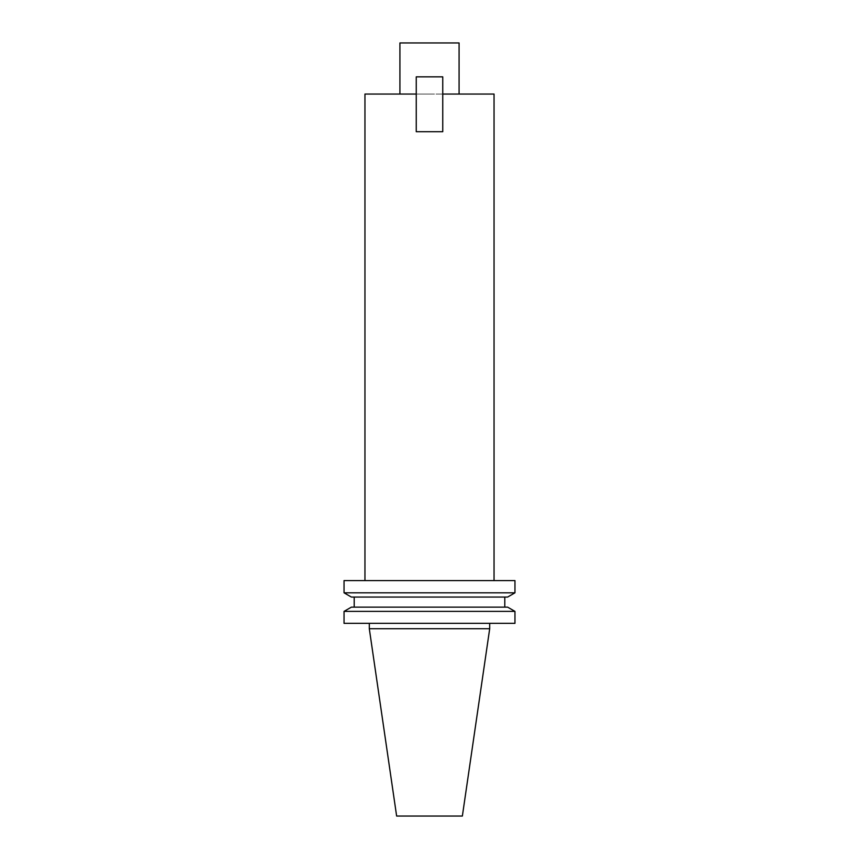 <?xml version="1.0" encoding="UTF-8"?>
<svg xmlns="http://www.w3.org/2000/svg" width="859" height="859" viewBox="0 0 859 859"><rect width="100%" height="100%" fill="white"/><g stroke="black" fill="none" stroke-linecap="round" stroke-linejoin="round"><path stroke-width="0.64" stroke-dasharray="4.29 3.22" d="M416.25 94.05L416.25 131.706L416.25 76.838L442.75 76.838L416.25 76.838L442.75 76.838L442.75 131.706L442.75 76.838L442.75 131.706L416.25 131.706L442.75 131.706L416.25 131.706L416.25 94.05L442.75 94.05L416.25 94.05L416.25 76.838L416.25 94.05L364.957 94.05M459.082 42.95L399.918 42.95M429.5 94.05L399.918 94.05L429.5 94.05M442.75 580.587L364.957 580.587L442.75 580.587M494.043 94.05L442.75 94.05M514.96 580.587L344.04 580.587M514.96 592.817L344.04 592.817M507.626 597.059L351.374 597.059M504.802 597.059L354.198 597.059L504.802 597.059M504.802 607.141L354.198 607.141L504.802 607.141M507.626 607.141L351.374 607.141M514.96 611.383L344.04 611.383M514.96 623.344L344.04 623.344M489.694 623.344L369.306 623.344L489.694 623.344M396.633 816.05L462.367 816.05M489.694 628.724L369.306 628.724"/><path stroke-width="1.29" d="M399.918 94.05L399.918 42.95L459.082 42.95L459.082 94.05M442.75 94.05L442.75 76.838L416.25 76.838L416.25 131.706L442.75 131.706L442.75 94.05L494.043 94.05L494.043 580.587M364.957 580.587L364.957 94.05L416.25 94.05M344.04 580.587L514.96 580.587L514.96 592.817L344.04 592.817L344.04 580.587M344.04 592.817L351.374 597.059L507.626 597.059L514.96 592.817M504.802 607.141L504.802 597.059M351.374 607.141L507.626 607.141L514.96 611.383L344.04 611.383L351.374 607.141M344.04 611.383L344.04 623.344L514.96 623.344L514.96 611.383M489.694 628.724L462.367 816.05L396.633 816.05L369.306 628.724L489.694 628.724L489.694 623.344M354.198 607.141L354.198 597.059M369.306 628.724L369.306 623.344"/></g></svg>
